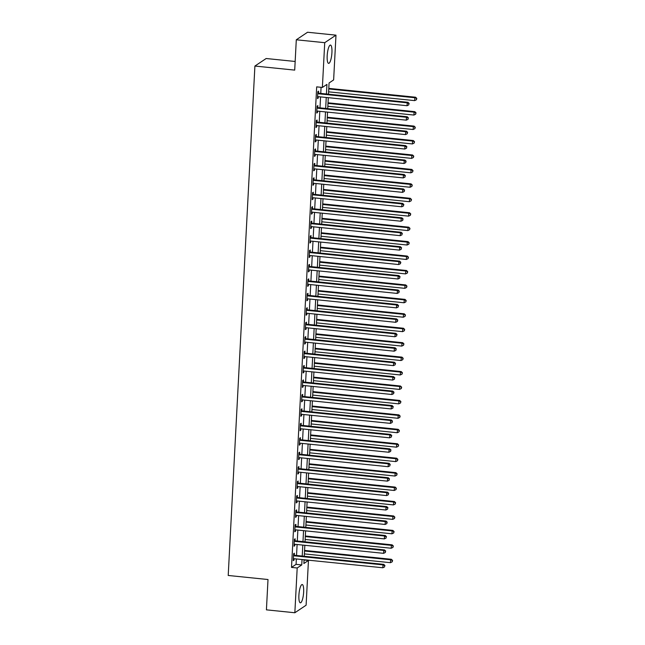 <?xml version="1.0" encoding="UTF-8"?>
<svg xmlns="http://www.w3.org/2000/svg" width="645" height="645" viewBox="0 0 645 645"><rect width="100%" height="100%" fill="white"/><g stroke="black" fill="none" stroke-linecap="round" stroke-linejoin="round"><path stroke-width="0.97" d="M298.901 595.262A9.191 2.241 -84.2 0 1 302.215 584.531A9.191 2.241 -84.2 0 1 303.65 592.086A9.191 2.241 -84.2 0 1 300.344 602.825A9.191 2.241 -84.2 0 1 298.901 595.262M327.176 55.817A9.191 2.241 -84.2 0 1 330.482 45.077A9.191 2.241 -84.2 0 1 331.925 52.632A9.191 2.241 -84.2 0 1 328.619 63.371A9.191 2.241 -84.2 0 1 327.176 55.817M295.16 61.468L266.167 58.51L254.904 66.048L228.209 575.469L268.006 579.524L266.417 609.847L294.846 612.75L297.192 567.987L301.755 564.931L302.037 559.529M254.904 66.048L294.709 70.111L296.297 39.788L307.552 32.25L335.981 35.153L333.634 79.916L329.071 82.971L328.482 94.21M304.069 560.005L308.455 560.449L306.109 605.212L294.846 612.75M326.435 94.001L326.942 84.39L322.379 87.446L316.687 86.865L291.508 567.407L296.071 564.351L296.353 558.949M296.539 555.474L297.111 544.509M297.297 541.034L297.869 530.069M298.046 526.602L298.627 515.629M298.804 512.162L299.385 501.189M299.562 497.722L300.135 486.749M300.32 483.282L300.892 472.309M301.078 468.842L301.65 457.877M301.836 454.403L302.408 443.438M302.594 439.963L303.166 428.998M303.344 425.523L303.924 414.558M304.101 411.083L304.682 400.118M304.859 396.643L305.432 385.678M305.617 382.203L306.19 371.238M306.375 367.763L306.947 356.798M307.133 353.331L307.705 342.358M307.891 338.891L308.463 327.918M308.641 324.451L309.221 313.478M309.398 310.011L309.979 299.038M310.156 295.571L310.729 284.606M310.914 281.131L311.487 270.166M311.672 266.691L312.244 255.726M312.43 252.251L313.002 241.286M313.188 237.811L313.76 226.847M313.938 223.372L314.518 212.407M314.695 208.932L315.276 197.967M315.453 194.492L316.026 183.527M316.211 180.052L316.784 169.087M316.969 165.62L317.542 154.647M317.727 151.18L318.299 140.207M318.485 136.74L319.057 125.767M319.235 122.3L319.815 111.327M319.993 107.86L320.573 96.895M320.75 93.42L321.073 87.317M318.493 93.049L318.598 91.171L317.832 91.679L317.469 98.604L318.227 98.096L318.308 96.661M317.735 107.489L317.84 105.611L317.074 106.119L316.711 113.044L317.477 112.536L317.55 111.101M316.985 121.921L317.082 120.043L316.316 120.559L315.953 127.484L316.719 126.976L316.792 125.541M316.227 136.361L316.324 134.483L315.566 134.999L315.203 141.924L315.961 141.416L316.034 139.981M315.469 150.801L315.566 148.922L314.808 149.43L314.446 156.364L315.203 155.856L315.276 154.421M314.712 165.241L314.808 163.362L314.05 163.87L313.688 170.804L314.446 170.296L314.526 168.853M313.954 179.681L314.05 177.802L313.293 178.31L312.93 185.244L313.688 184.736L313.768 183.293M313.196 194.121L313.301 192.242L312.535 192.75L312.172 199.684L312.93 199.176L313.01 197.733M312.438 208.561L312.543 206.682L311.777 207.19L311.414 214.124L312.18 213.616L312.253 212.173M311.688 223.001L311.785 221.122L311.019 221.63L310.656 228.564L311.422 228.056L311.495 226.613M310.93 237.441L311.027 235.562L310.269 236.07L309.906 243.004L310.664 242.488L310.737 241.053M310.172 251.881L310.269 250.002L309.511 250.51L309.149 257.444L309.906 256.928L309.979 255.493M309.415 266.32L309.511 264.442L308.753 264.95L308.391 271.876L309.149 271.368L309.229 269.933M308.657 280.76L308.753 278.882L307.996 279.39L307.633 286.315L308.391 285.808L308.471 284.372M307.899 295.2L308.004 293.314L307.238 293.83L306.875 300.755L307.633 300.248L307.713 298.812M307.141 309.632L307.246 307.754L306.48 308.27L306.117 315.195L306.883 314.687L306.956 313.252M306.391 324.072L306.488 322.194L305.722 322.702L305.359 329.635L306.125 329.127L306.198 327.692M305.633 338.512L305.73 336.634L304.972 337.142L304.609 344.075L305.367 343.567L305.44 342.132M304.875 352.952L304.972 351.074L304.214 351.581L303.851 358.515L304.609 358.007L304.682 356.564M304.118 367.392L304.214 365.513L303.456 366.021L303.094 372.955L303.851 372.447L303.932 371.004M303.36 381.832L303.456 379.953L302.699 380.461L302.336 387.395L303.094 386.887L303.174 385.444M302.602 396.272L302.707 394.393L301.941 394.901L301.578 401.835L302.336 401.327L302.416 399.884M301.844 410.712L301.949 408.833L301.183 409.341L300.82 416.275L301.586 415.759L301.658 414.324M301.094 425.152L301.191 423.273L300.425 423.781L300.062 430.715L300.828 430.199L300.901 428.764M300.336 439.592L300.433 437.713L299.675 438.221L299.312 445.147L300.07 444.639L300.143 443.204M299.578 454.032L299.675 452.153L298.917 452.661L298.554 459.587L299.312 459.079L299.385 457.644M298.82 468.472L298.917 466.593L298.159 467.101L297.797 474.027L298.554 473.519L298.635 472.084M298.063 482.903L298.159 481.025L297.401 481.541L297.039 488.467L297.797 487.959L297.877 486.524M297.305 497.343L297.409 495.465L296.644 495.981L296.281 502.906L297.039 502.399L297.119 500.963M296.547 511.783L296.652 509.905L295.886 510.413L295.523 517.346L296.289 516.838L296.361 515.403M295.797 526.223L295.894 524.345L295.128 524.853L294.765 531.786L295.531 531.278L295.603 529.843M295.039 540.663L295.136 538.785L294.378 539.293L294.015 546.226L294.773 545.718L294.846 544.275M294.281 555.103L294.378 553.225L293.62 553.732L293.257 560.666L294.015 560.158L294.088 558.715M296.297 39.788L324.725 42.683L335.981 35.153M291.508 567.407L297.192 567.987M322.379 87.446L324.725 42.683M302.223 556.054L302.795 545.09M302.981 541.615L303.553 530.65M303.739 527.183L304.311 516.21M304.488 512.743L305.069 501.77M305.246 498.303L305.827 487.33M306.004 483.863L306.577 472.89M306.762 469.423L307.334 458.45M307.52 454.983L308.092 444.018M308.278 440.543L308.85 429.578M309.036 426.103L309.608 415.138M309.785 411.663L310.366 400.698M310.543 397.223L311.124 386.258M311.301 382.783L311.874 371.818M312.059 368.343L312.632 357.378M312.817 353.903L313.389 342.938M313.575 339.472L314.147 328.499M314.333 325.032L314.905 314.059M315.083 310.592L315.663 299.619M315.84 296.152L316.421 285.179M316.598 281.712L317.171 270.747M317.356 267.272L317.929 256.307M318.114 252.832L318.686 241.867M318.872 238.392L319.444 227.427M319.63 223.952L320.202 212.987M320.38 209.512L320.96 198.547M321.137 195.072L321.718 184.107M321.895 180.632L322.468 169.667M322.653 166.2L323.226 155.227M323.411 151.76L323.983 140.787M324.169 137.321L324.741 126.347M324.927 122.881L325.499 111.908M325.677 108.441L326.257 97.468M304.085 559.739L303.884 563.504L308.455 560.449M328.297 97.677L327.725 108.65M327.547 112.117L326.967 123.09M326.789 126.557L326.209 137.53M326.031 140.997L325.459 151.962M325.274 155.437L324.701 166.402M324.516 169.877L323.943 180.842M323.758 184.317L323.185 195.282M323 198.757L322.427 209.722M322.25 213.197L321.67 224.162M321.492 227.637L320.912 238.602M320.734 242.077L320.154 253.042M319.976 256.508L319.404 267.481M319.219 270.948L318.646 281.921M318.461 285.388L317.888 296.361M317.703 299.828L317.13 310.801M316.945 314.268L316.373 325.233M316.195 328.708L315.615 339.673M315.437 343.148L314.857 354.113M314.679 357.588L314.107 368.553M313.922 372.028L313.349 382.993M313.164 386.468L312.591 397.433M312.406 400.908L311.833 411.873M311.648 415.348L311.075 426.313M310.898 429.788L310.318 440.753M310.14 444.22L309.56 455.193M309.382 458.66L308.81 469.633M308.624 473.099L308.052 484.072M307.867 487.539L307.294 498.512M307.109 501.979L306.536 512.944M306.351 516.419L305.778 527.384M305.601 530.859L305.021 541.824M304.843 545.299L304.263 556.264M296.071 564.351L301.755 564.931M317.501 98.024L318.227 98.096M316.743 112.464L317.477 112.536M315.986 126.904L316.719 126.976M315.228 141.344L315.961 141.416M314.47 155.784L315.203 155.856M313.72 170.224L314.446 170.296M312.962 184.663L313.688 184.736M312.204 199.095L312.93 199.176M311.446 213.535L312.18 213.616M310.688 227.975L311.422 228.056M309.931 242.415L310.664 242.488M309.173 256.855L309.906 256.928M308.423 271.295L309.149 271.368M307.665 285.735L308.391 285.808M306.907 300.175L307.633 300.248M306.149 314.615L306.883 314.687M305.391 329.055L306.125 329.127M304.633 343.495L305.367 343.567M303.876 357.935L304.609 358.007M303.126 372.367L303.851 372.447M302.368 386.807L303.094 386.887M301.61 401.246L302.336 401.327M300.852 415.686L301.586 415.759M300.094 430.126L300.828 430.199M299.336 444.566L300.07 444.639M298.579 459.006L299.312 459.079M297.829 473.446L298.554 473.519M297.071 487.886L297.797 487.959M296.313 502.326L297.039 502.399M295.555 516.766L296.289 516.838M294.797 531.206L295.531 531.278M294.039 545.646L294.773 545.718M293.281 560.078L294.015 560.158M317.735 93.557L317.872 93.63A1.177 1.121 -123.8 0 0 318.299 93.759L407.221 102.829L407.068 105.716L318.146 96.645A1.177 1.121 -123.8 0 0 317.719 96.686L317.566 96.726M317.783 92.67L318.638 93.122A1.177 1.121 -123.8 0 0 319.057 93.251L407.979 102.321L407.221 102.829L408.882 103.692L408.817 104.845L408.882 103.692M409.18 103.49L407.979 102.321M407.068 105.716L408.817 104.845M328.603 91.84L414.679 100.62L414.824 97.734L415.59 97.226L328.789 88.373M416.485 98.596L416.428 99.757L416.791 98.395L414.824 97.734L328.757 88.954M416.428 99.757L414.679 100.62M415.59 97.226L416.791 98.395M316.977 107.997L317.122 108.07A1.177 1.121 -123.8 0 0 317.542 108.199L406.463 117.269L406.31 120.155L317.388 111.085A1.177 1.121 -123.8 0 0 316.961 111.125L316.808 111.166M317.026 107.11L317.88 107.562A1.177 1.121 -123.8 0 0 318.299 107.683L407.221 116.761L406.463 117.269L408.124 118.132L408.059 119.285L408.124 118.132M408.43 117.93L407.221 116.761M406.31 120.155L408.059 119.285M316.219 122.437L316.364 122.51A1.177 1.121 -123.8 0 0 316.784 122.639L405.705 131.709L405.552 134.595L316.631 125.525A1.177 1.121 -123.8 0 0 316.203 125.565L316.058 125.606M316.268 121.55L317.122 122.002A1.177 1.121 -123.8 0 0 317.542 122.123L406.463 131.201L405.705 131.709L407.366 132.572L407.309 133.725L407.366 132.572M407.672 132.37L406.463 131.201M405.552 134.595L407.309 133.725M315.461 136.877L315.607 136.95A1.177 1.121 -123.8 0 0 316.026 137.071L404.947 146.149L404.794 149.035L315.873 139.965A1.177 1.121 -123.8 0 0 315.445 140.005L315.3 140.046M315.51 135.99L316.364 136.442A1.177 1.121 -123.8 0 0 316.784 136.563L405.705 145.633L404.947 146.149L406.608 147.012L406.552 148.165L406.608 147.012M406.914 146.81L405.705 145.633M404.794 149.035L406.552 148.165M327.845 106.28L413.921 115.06L414.066 112.174L414.832 111.666L328.031 102.813M415.727 113.036L415.67 114.197L416.033 112.835L414.066 112.174L327.999 103.394M415.67 114.197L413.921 115.06M414.832 111.666L416.033 112.835M327.096 120.72L413.163 129.5L413.316 126.614L414.074 126.106L327.273 117.253M414.977 127.476L414.912 128.637L415.275 127.275L413.316 126.614L327.241 117.833M414.912 128.637L413.163 129.5M414.074 126.106L415.275 127.275M326.338 135.16L412.405 143.94L412.558 141.053L413.316 140.546L326.515 131.693M414.219 141.916L414.154 143.077L414.525 141.715L412.558 141.053L326.491 132.273M414.154 143.077L412.405 143.94M413.316 140.546L414.525 141.715M314.712 151.309L314.849 151.39A1.177 1.121 -123.8 0 0 315.268 151.511L404.189 160.589L404.044 163.475L315.115 154.405A1.177 1.121 -123.8 0 0 314.687 154.445L314.542 154.486M314.752 150.43L315.607 150.874A1.177 1.121 -123.8 0 0 316.026 151.003L404.955 160.073L404.189 160.589L405.85 161.452L405.794 162.605L405.85 161.452M406.156 161.242L404.955 160.073M404.044 163.475L405.794 162.605M325.58 149.6L411.647 158.38L411.8 155.493L412.558 154.985L325.757 146.125M413.461 156.356L413.397 157.509L413.768 156.155L411.8 155.493L325.733 146.713M413.397 157.509L411.647 158.38M412.558 154.985L413.768 156.155M313.954 165.749L314.091 165.829A1.177 1.121 -123.8 0 0 314.51 165.95L403.431 175.021L403.286 177.915L314.365 168.837A1.177 1.121 -123.8 0 0 313.93 168.877L313.784 168.925M313.994 164.87L314.857 165.314A1.177 1.121 -123.8 0 0 315.276 165.442L404.197 174.513L403.431 175.021L405.092 175.892L405.036 177.044L405.092 175.892M405.399 175.682L404.197 174.513M403.286 177.915L405.036 177.044M313.196 180.189L313.333 180.261A1.177 1.121 -123.8 0 0 313.752 180.39L402.682 189.461L402.528 192.355L313.607 183.277A1.177 1.121 -123.8 0 0 313.172 183.317L313.027 183.365M313.244 179.31L314.099 179.753A1.177 1.121 -123.8 0 0 314.518 179.882L403.439 188.953L402.682 189.461L404.342 190.331L404.278 191.484L404.342 190.331M404.641 190.122L403.439 188.953M402.528 192.355L404.278 191.484M312.438 194.629L312.575 194.701A1.177 1.121 -123.8 0 0 313.002 194.83L401.924 203.901L401.771 206.787L312.849 197.717A1.177 1.121 -123.8 0 0 312.422 197.757L312.269 197.805M312.486 193.75L313.341 194.193A1.177 1.121 -123.8 0 0 313.76 194.322L402.682 203.393L401.924 203.901L403.585 204.771L403.52 205.924L403.585 204.771M403.883 204.562L402.682 203.393M401.771 206.787L403.52 205.924M311.68 209.069L311.825 209.141A1.177 1.121 -123.8 0 0 312.244 209.27L401.166 218.341L401.013 221.227L312.091 212.157A1.177 1.121 -123.8 0 0 311.664 212.197L311.511 212.245M311.728 208.19L312.583 208.633A1.177 1.121 -123.8 0 0 313.002 208.762L401.924 217.833L401.166 218.341L402.827 219.203L402.762 220.364L402.827 219.203M403.133 219.002L401.924 217.833M401.013 221.227L402.762 220.364M310.922 223.509L311.067 223.581A1.177 1.121 -123.8 0 0 311.487 223.71L400.408 232.781L400.255 235.667L311.333 226.597A1.177 1.121 -123.8 0 0 310.906 226.637L310.761 226.685M310.971 222.63L311.825 223.073A1.177 1.121 -123.8 0 0 312.244 223.202L401.166 232.273L400.408 232.781L402.069 233.643L402.004 234.804L402.069 233.643M402.375 233.442L401.166 232.273M400.255 235.667L402.004 234.804M324.822 164.04L410.889 172.82L411.042 169.933L411.8 169.425L325.007 160.565M412.703 170.796L412.647 171.949L413.01 170.594L411.042 169.933L324.975 161.153M412.647 171.949L410.889 172.82M411.8 169.425L413.01 170.594M324.064 178.48L410.131 187.26L410.284 184.373L411.05 183.865L324.25 175.005M411.945 185.236L411.889 186.389L412.252 185.034L410.284 184.373L324.217 175.593M411.889 186.389L410.131 187.26M411.05 183.865L412.252 185.034M323.306 192.919L409.382 201.7L409.527 198.813L410.293 198.305L323.492 189.445M411.188 199.676L411.131 200.829L411.494 199.474L409.527 198.813L323.459 190.033M411.131 200.829L409.382 201.7M410.293 198.305L411.494 199.474M322.548 207.359L408.624 216.139L408.769 213.253L409.535 212.737L322.734 203.885M410.43 214.116L410.373 215.269L410.736 213.914L408.769 213.253L322.702 204.473M410.373 215.269L408.624 216.139M409.535 212.737L410.736 213.914M321.799 221.799L407.866 230.579L408.019 227.693L408.777 227.177L321.976 218.324M409.68 228.556L409.615 229.709L409.978 228.354L408.019 227.693L321.944 218.905M409.615 229.709L407.866 230.579M408.777 227.177L409.978 228.354M310.164 237.949L310.31 238.021A1.177 1.121 -123.8 0 0 310.729 238.15L399.65 247.22L399.497 250.107L310.576 241.036A1.177 1.121 -123.8 0 0 310.148 241.077L310.003 241.125M310.213 237.07L311.067 237.513A1.177 1.121 -123.8 0 0 311.487 237.642L400.408 246.713L399.65 247.22L401.311 248.083L401.255 249.244L401.311 248.083M401.617 247.882L400.408 246.713M399.497 250.107L401.255 249.244M321.041 236.239L407.108 245.019L407.261 242.125L408.019 241.617L321.218 232.764M408.922 242.996L408.857 244.149L409.22 242.786L407.261 242.125L321.194 233.345M408.857 244.149L407.108 245.019M408.019 241.617L409.22 242.786M309.415 252.389L309.552 252.461A1.177 1.121 -123.8 0 0 309.971 252.59L398.892 261.66L398.739 264.547L309.818 255.476A1.177 1.121 -123.8 0 0 309.39 255.517L309.245 255.557M309.455 251.51L310.31 251.953A1.177 1.121 -123.8 0 0 310.729 252.082L399.658 261.152L398.892 261.66L400.553 262.523L400.497 263.676L400.553 262.523M400.859 262.322L399.658 261.152M398.739 264.547L400.497 263.676M320.283 250.671L406.35 259.459L406.503 256.565L407.261 256.057L320.46 247.204M408.164 257.436L408.1 258.589L408.47 257.226L406.503 256.565L320.436 247.785M408.1 258.589L406.35 259.459M407.261 256.057L408.47 257.226M308.657 266.828L308.794 266.901A1.177 1.121 -123.8 0 0 309.213 267.03L398.134 276.1L397.989 278.987L309.06 269.916A1.177 1.121 -123.8 0 0 308.632 269.957L308.487 269.997M308.697 265.942L309.56 266.393A1.177 1.121 -123.8 0 0 309.979 266.522L398.9 275.592L398.134 276.1L399.795 276.963L399.739 278.116L399.795 276.963M400.102 276.761L398.9 275.592M397.989 278.987L399.739 278.116M319.525 265.111L405.592 273.899L405.745 271.005L406.503 270.497L319.71 261.644M407.406 271.876L407.35 273.029L407.713 271.666L405.745 271.005L319.678 262.225M407.35 273.029L405.592 273.899M406.503 270.497L407.713 271.666M307.899 281.268L308.036 281.341A1.177 1.121 -123.8 0 0 308.455 281.47L397.385 290.54L397.231 293.427L308.31 284.356A1.177 1.121 -123.8 0 0 307.875 284.397L307.73 284.437M307.947 280.382L308.802 280.833A1.177 1.121 -123.8 0 0 309.221 280.954L398.142 290.032L397.385 290.54L399.045 291.403L398.981 292.556L399.045 291.403M399.344 291.201L398.142 290.032M397.231 293.427L398.981 292.556M318.767 279.551L404.834 288.331L404.987 285.445L405.753 284.937L318.953 276.084M406.648 286.307L406.592 287.468L406.955 286.106L404.987 285.445L318.92 276.665M406.592 287.468L404.834 288.331M405.753 284.937L406.955 286.106M307.141 295.708L307.278 295.781A1.177 1.121 -123.8 0 0 307.705 295.91L396.627 304.98L396.473 307.867L307.552 298.796A1.177 1.121 -123.8 0 0 307.125 298.837L306.972 298.877M307.189 294.821L308.044 295.273A1.177 1.121 -123.8 0 0 308.463 295.394L397.385 304.472L396.627 304.98L398.288 305.843L398.223 306.996L398.288 305.843M398.586 305.641L397.385 304.472M396.473 307.867L398.223 306.996M318.009 293.991L404.084 302.771L404.23 299.885L404.995 299.377L318.195 290.524M405.89 300.747L405.834 301.908L406.197 300.546L404.23 299.885L318.162 291.105M405.834 301.908L404.084 302.771M404.995 299.377L406.197 300.546M306.383 310.148L306.528 310.221A1.177 1.121 -123.8 0 0 306.947 310.342L395.869 319.42L395.716 322.307L306.794 313.236A1.177 1.121 -123.8 0 0 306.367 313.276L306.214 313.317M306.431 309.261L307.286 309.713A1.177 1.121 -123.8 0 0 307.705 309.834L396.627 318.912L395.869 319.42L397.53 320.283L397.465 321.436L397.53 320.283M397.836 320.081L396.627 318.912M395.716 322.307L397.465 321.436M317.251 308.431L403.327 317.211L403.472 314.325L404.238 313.817L317.437 304.964M405.133 315.187L405.076 316.348L405.439 314.986L403.472 314.325L317.405 305.545M405.076 316.348L403.327 317.211M404.238 313.817L405.439 314.986M305.625 324.588L305.77 324.661A1.177 1.121 -123.8 0 0 306.19 324.782L395.111 333.86L394.958 336.746L306.036 327.676A1.177 1.121 -123.8 0 0 305.609 327.716L305.464 327.757M305.674 323.701L306.528 324.153A1.177 1.121 -123.8 0 0 306.947 324.274L395.869 333.344L395.111 333.86L396.772 334.723L396.707 335.876L396.772 334.723M397.078 334.521L395.869 333.344M394.958 336.746L396.707 335.876M304.867 339.02L305.012 339.101A1.177 1.121 -123.8 0 0 305.432 339.222L394.353 348.3L394.2 351.186L305.279 342.108A1.177 1.121 -123.8 0 0 304.851 342.148L304.706 342.197M304.916 338.141L305.77 338.585A1.177 1.121 -123.8 0 0 306.19 338.714L395.111 347.784L394.353 348.3L396.014 349.163L395.957 350.316L396.014 349.163M396.32 348.953L395.111 347.784M394.2 351.186L395.957 350.316M304.118 353.46L304.255 353.541A1.177 1.121 -123.8 0 0 304.674 353.662L393.595 362.732L393.442 365.626L304.521 356.548A1.177 1.121 -123.8 0 0 304.093 356.588L303.948 356.637M304.158 352.581L305.012 353.025A1.177 1.121 -123.8 0 0 305.432 353.154L394.361 362.224L393.595 362.732L395.256 363.603L395.2 364.756L395.256 363.603M395.562 363.393L394.361 362.224M393.442 365.626L395.2 364.756M303.36 367.9L303.497 367.972A1.177 1.121 -123.8 0 0 303.916 368.101L392.837 377.172L392.692 380.066L303.763 370.988A1.177 1.121 -123.8 0 0 303.335 371.028L303.19 371.077M303.4 367.021L304.263 367.465A1.177 1.121 -123.8 0 0 304.682 367.594L393.603 376.664L392.837 377.172L394.498 378.043L394.442 379.195L394.498 378.043M394.805 377.833L393.603 376.664M392.692 380.066L394.442 379.195M302.602 382.34L302.739 382.412A1.177 1.121 -123.8 0 0 303.158 382.541L392.087 391.612L391.934 394.498L303.013 385.428A1.177 1.121 -123.8 0 0 302.578 385.468L302.432 385.517M302.65 381.461L303.505 381.905A1.177 1.121 -123.8 0 0 303.924 382.034L392.845 391.104L392.087 391.612L393.748 392.474L393.684 393.635L393.748 392.474M394.047 392.273L392.845 391.104M391.934 394.498L393.684 393.635M301.844 396.78L301.981 396.852A1.177 1.121 -123.8 0 0 302.408 396.981L391.33 406.052L391.176 408.938L302.255 399.868A1.177 1.121 -123.8 0 0 301.828 399.908L301.675 399.956M301.892 395.901L302.747 396.344A1.177 1.121 -123.8 0 0 303.166 396.473L392.087 405.544L391.33 406.052L392.99 406.914L392.926 408.075L392.99 406.914M393.289 406.713L392.087 405.544M391.176 408.938L392.926 408.075M301.086 411.22L301.231 411.292A1.177 1.121 -123.8 0 0 301.65 411.421L390.572 420.492L390.418 423.378L301.497 414.308A1.177 1.121 -123.8 0 0 301.07 414.348L300.917 414.396M301.134 410.341L301.989 410.784A1.177 1.121 -123.8 0 0 302.408 410.913L391.33 419.984L390.572 420.492L392.233 421.354L392.168 422.515L392.233 421.354M392.539 421.153L391.33 419.984M390.418 423.378L392.168 422.515M300.328 425.66L300.473 425.732A1.177 1.121 -123.8 0 0 300.892 425.861L389.814 434.932L389.661 437.818L300.739 428.748A1.177 1.121 -123.8 0 0 300.312 428.788L300.167 428.828M300.377 424.781L301.231 425.224A1.177 1.121 -123.8 0 0 301.65 425.353L390.572 434.424L389.814 434.932L391.475 435.794L391.41 436.955L391.475 435.794M391.781 435.593L390.572 434.424M389.661 437.818L391.41 436.955M299.57 440.1L299.715 440.172A1.177 1.121 -123.8 0 0 300.135 440.301L389.056 449.372L388.903 452.258L299.981 443.188A1.177 1.121 -123.8 0 0 299.554 443.228L299.409 443.268M299.619 439.213L300.473 439.664A1.177 1.121 -123.8 0 0 300.892 439.793L389.814 448.864L389.056 449.372L390.717 450.234L390.66 451.387L390.717 450.234M391.023 450.033L389.814 448.864M388.903 452.258L390.66 451.387M316.502 322.871L402.569 331.651L402.722 328.765L403.48 328.257L316.679 319.404M404.383 329.627L404.318 330.78L404.681 329.426L402.722 328.765L316.647 319.985M404.318 330.78L402.569 331.651M403.48 328.257L404.681 329.426M315.744 337.311L401.811 346.091L401.964 343.204L402.722 342.697L315.921 333.836M403.625 344.067L403.56 345.22L403.923 343.866L401.964 343.204L315.889 334.424M403.56 345.22L401.811 346.091M402.722 342.697L403.923 343.866M314.986 351.751L401.053 360.531L401.206 357.644L401.964 357.137L315.163 348.276M402.867 358.507L402.803 359.66L403.173 358.306L401.206 357.644L315.139 348.864M402.803 359.66L401.053 360.531M401.964 357.137L403.173 358.306M314.228 366.191L400.295 374.971L400.448 372.084L401.206 371.576L314.413 362.716M402.109 372.947L402.053 374.1L402.416 372.745L400.448 372.084L314.381 363.304M402.053 374.1L400.295 374.971M401.206 371.576L402.416 372.745M313.47 380.631L399.537 389.411L399.69 386.524L400.456 386.016L313.655 377.156M401.351 387.387L401.295 388.54L401.658 387.185L399.69 386.524L313.623 377.744M401.295 388.54L399.537 389.411M400.456 386.016L401.658 387.185M312.712 395.071L398.787 403.851L398.933 400.964L399.698 400.448L312.898 391.596M400.593 401.827L400.537 402.98L400.9 401.625L398.933 400.964L312.865 392.184M400.537 402.98L398.787 403.851M399.698 400.448L400.9 401.625M311.954 409.511L398.03 418.291L398.175 415.404L398.941 414.888L312.14 406.036M399.836 416.267L399.779 417.42L400.142 416.057L398.175 415.404L312.107 406.616M399.779 417.42L398.03 418.291M398.941 414.888L400.142 416.057M311.204 423.95L397.272 432.731L397.425 429.836L398.183 429.328L311.382 420.476M399.086 430.707L399.021 431.86L399.384 430.497L397.425 429.836L311.35 421.056M399.021 431.86L397.272 432.731M398.183 429.328L399.384 430.497M310.447 438.382L396.514 447.17L396.667 444.276L397.425 443.768L310.624 434.915M398.328 445.147L398.263 446.3L398.626 444.937L396.667 444.276L310.592 435.496M398.263 446.3L396.514 447.17M397.425 443.768L398.626 444.937M298.82 454.54L298.958 454.612A1.177 1.121 -123.8 0 0 299.377 454.741L388.298 463.811L388.145 466.698L299.224 457.628A1.177 1.121 -123.8 0 0 298.796 457.668L298.651 457.708M298.861 453.653L299.715 454.104A1.177 1.121 -123.8 0 0 300.135 454.233L389.064 463.303L388.298 463.811L389.959 464.674L389.903 465.827L389.959 464.674M390.265 464.473L389.064 463.303M388.145 466.698L389.903 465.827M309.689 452.822L395.756 461.602L395.909 458.716L396.667 458.208L309.866 449.355M397.57 459.579L397.505 460.74L397.876 459.377L395.909 458.716L309.842 449.936M397.505 460.74L395.756 461.602M396.667 458.208L397.876 459.377M298.063 468.979L298.2 469.052A1.177 1.121 -123.8 0 0 298.619 469.181L387.54 478.251L387.395 481.138L298.466 472.067A1.177 1.121 -123.8 0 0 298.038 472.108L297.893 472.148M298.103 468.093L298.966 468.544A1.177 1.121 -123.8 0 0 299.385 468.665L388.306 477.743L387.54 478.251L389.201 479.114L389.145 480.267L389.201 479.114M389.507 478.913L388.306 477.743M387.395 481.138L389.145 480.267M308.931 467.262L394.998 476.042L395.151 473.156L395.909 472.648L309.116 463.795M396.812 474.019L396.756 475.18L397.118 473.817L395.151 473.156L309.084 464.376M396.756 475.18L394.998 476.042M395.909 472.648L397.118 473.817M297.305 483.419L297.442 483.492A1.177 1.121 -123.8 0 0 297.861 483.621L386.79 492.691L386.637 495.578L297.716 486.507A1.177 1.121 -123.8 0 0 297.281 486.548L297.135 486.588M297.353 482.533L298.208 482.984A1.177 1.121 -123.8 0 0 298.627 483.105L387.548 492.183L386.79 492.691L388.451 493.554L388.387 494.707L388.451 493.554M388.75 493.352L387.548 492.183M386.637 495.578L388.387 494.707M308.173 481.702L394.24 490.482L394.393 487.596L395.159 487.088L308.358 478.235M396.054 488.459L395.998 489.62L396.361 488.257L394.393 487.596L308.326 478.816M395.998 489.62L394.24 490.482M395.159 487.088L396.361 488.257M296.547 497.859L296.684 497.932A1.177 1.121 -123.8 0 0 297.111 498.053L386.033 507.131L385.879 510.018L296.958 500.947A1.177 1.121 -123.8 0 0 296.531 500.988L296.378 501.028M296.595 496.972L297.45 497.424A1.177 1.121 -123.8 0 0 297.869 497.545L386.79 506.615L386.033 507.131L387.693 507.994L387.629 509.147L387.693 507.994M387.992 507.792L386.79 506.615M385.879 510.018L387.629 509.147M307.415 496.142L393.49 504.922L393.635 502.036L394.401 501.528L307.601 492.675M395.296 502.898L395.24 504.059L395.603 502.697L393.635 502.036L307.568 493.256M395.24 504.059L393.49 504.922M394.401 501.528L395.603 502.697M295.789 512.291L295.934 512.372A1.177 1.121 -123.8 0 0 296.353 512.493L385.275 521.571L385.121 524.458L296.2 515.387A1.177 1.121 -123.8 0 0 295.773 515.428L295.62 515.468M295.837 511.412L296.692 511.856A1.177 1.121 -123.8 0 0 297.111 511.985L386.033 521.055L385.275 521.571L386.936 522.434L386.871 523.587L386.936 522.434M387.242 522.232L386.033 521.055M385.121 524.458L386.871 523.587M306.657 510.582L392.732 519.362L392.878 516.476L393.644 515.968L306.843 507.107M394.538 517.338L394.482 518.491L394.845 517.137L392.878 516.476L306.81 507.696M394.482 518.491L392.732 519.362M393.644 515.968L394.845 517.137M295.031 526.731L295.176 526.812A1.177 1.121 -123.8 0 0 295.595 526.933L384.517 536.003L384.364 538.898L295.442 529.819A1.177 1.121 -123.8 0 0 295.015 529.859L294.87 529.908M295.079 525.852L295.934 526.296A1.177 1.121 -123.8 0 0 296.353 526.425L385.275 535.495L384.517 536.003L386.178 536.874L386.113 538.027L386.178 536.874M386.484 536.664L385.275 535.495M384.364 538.898L386.113 538.027M305.907 525.022L391.975 533.802L392.128 530.916L392.886 530.408L306.085 521.547M393.789 531.778L393.724 532.931L394.087 531.577L392.128 530.916L306.053 522.136M393.724 532.931L391.975 533.802M392.886 530.408L394.087 531.577M294.273 541.171L294.418 541.244A1.177 1.121 -123.8 0 0 294.838 541.373L383.759 550.443L383.606 553.337L294.684 544.259A1.177 1.121 -123.8 0 0 294.257 544.299L294.112 544.348M294.322 540.292L295.176 540.736A1.177 1.121 -123.8 0 0 295.595 540.865L384.517 549.935L383.759 550.443L385.42 551.314L385.363 552.467L385.42 551.314M385.726 551.104L384.517 549.935M383.606 553.337L385.363 552.467M305.15 539.462L391.217 548.242L391.37 545.356L392.128 544.848L305.327 535.987M393.031 546.218L392.966 547.371L393.329 546.017L391.37 545.356L305.295 536.576M392.966 547.371L391.217 548.242M392.128 544.848L393.329 546.017M293.523 555.611L293.66 555.684A1.177 1.121 -123.8 0 0 294.08 555.813L383.001 564.883L382.848 567.769L293.927 558.699A1.177 1.121 -123.8 0 0 293.499 558.739L293.354 558.788M293.564 554.732L294.418 555.176A1.177 1.121 -123.8 0 0 294.838 555.305L383.767 564.375L383.001 564.883L384.662 565.754L384.605 566.907L384.662 565.754M384.968 565.544L383.767 564.375M382.848 567.769L384.605 566.907M304.392 553.902L390.459 562.682L390.612 559.796L391.37 559.288L304.569 550.427M392.273 560.658L392.208 561.811L392.579 560.457L390.612 559.796L304.545 551.015M392.208 561.811L390.459 562.682M391.37 559.288L392.579 560.457M317.872 93.63L318.638 93.122M318.299 93.759L319.057 93.251M317.122 108.07L317.88 107.562M317.542 108.199L318.299 107.683M316.364 122.51L317.122 122.002M316.784 122.639L317.542 122.123M315.607 136.95L316.364 136.442M316.026 137.071L316.784 136.563M314.849 151.39L315.607 150.874M315.268 151.511L316.026 151.003M314.091 165.829L314.857 165.314M314.51 165.95L315.276 165.442M313.333 180.261L314.099 179.753M313.752 180.39L314.518 179.882M312.575 194.701L313.341 194.193M313.002 194.83L313.76 194.322M311.825 209.141L312.583 208.633M312.244 209.27L313.002 208.762M311.067 223.581L311.825 223.073M311.487 223.71L312.244 223.202M310.31 238.021L311.067 237.513M310.729 238.15L311.487 237.642M309.552 252.461L310.31 251.953M309.971 252.59L310.729 252.082M308.794 266.901L309.56 266.393M309.213 267.03L309.979 266.522M308.036 281.341L308.802 280.833M308.455 281.47L309.221 280.954M307.278 295.781L308.044 295.273M307.705 295.91L308.463 295.394M306.528 310.221L307.286 309.713M306.947 310.342L307.705 309.834M305.77 324.661L306.528 324.153M306.19 324.782L306.947 324.274M305.012 339.101L305.77 338.585M305.432 339.222L306.19 338.714M304.255 353.541L305.012 353.025M304.674 353.662L305.432 353.154M303.497 367.972L304.263 367.465M303.916 368.101L304.682 367.594M302.739 382.412L303.505 381.905M303.158 382.541L303.924 382.034M301.981 396.852L302.747 396.344M302.408 396.981L303.166 396.473M301.231 411.292L301.989 410.784M301.65 411.421L302.408 410.913M300.473 425.732L301.231 425.224M300.892 425.861L301.65 425.353M299.715 440.172L300.473 439.664M300.135 440.301L300.892 439.793M298.958 454.612L299.715 454.104M299.377 454.741L300.135 454.233M298.2 469.052L298.966 468.544M298.619 469.181L299.385 468.665M297.442 483.492L298.208 482.984M297.861 483.621L298.627 483.105M296.684 497.932L297.45 497.424M297.111 498.053L297.869 497.545M295.934 512.372L296.692 511.856M296.353 512.493L297.111 511.985M295.176 526.812L295.934 526.296M295.595 526.933L296.353 526.425M294.418 541.244L295.176 540.736M294.838 541.373L295.595 540.865M293.66 555.684L294.418 555.176M294.08 555.813L294.838 555.305"/></g></svg>
